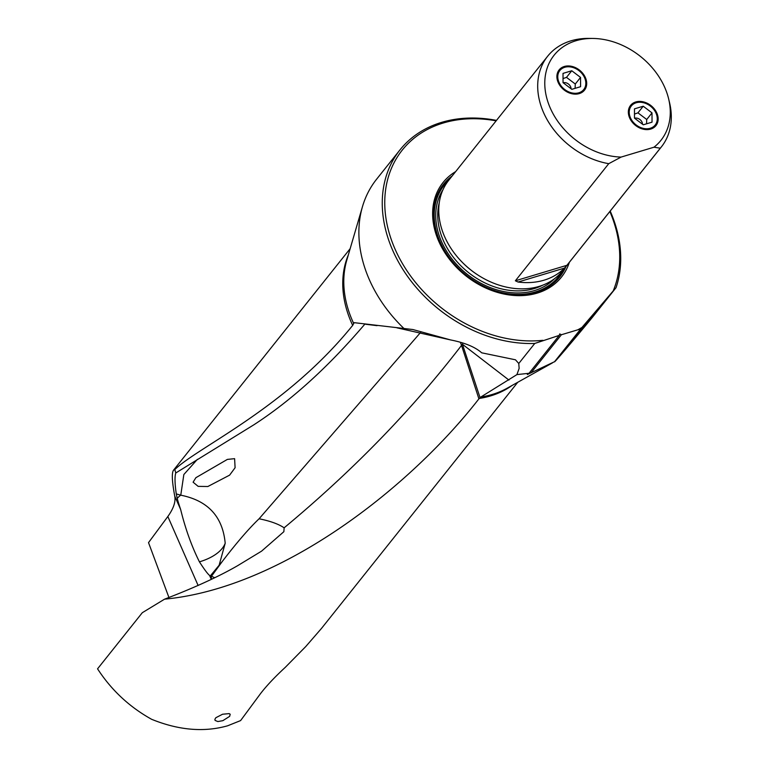<?xml version="1.0" encoding="UTF-8"?>
<svg xmlns="http://www.w3.org/2000/svg" width="768" height="768" viewBox="0 0 768 768"><rect width="100%" height="100%" fill="white"/><g stroke="black" fill="none" stroke-linecap="round" stroke-linejoin="round"><path stroke-width="1.15" d="M496.483 120.394A129.792 100.435 38.6 0 0 441.638 122.362A129.792 100.435 38.6 0 0 400.003 149.866A129.792 100.435 38.6 0 0 398.352 261.754A129.792 100.435 38.6 0 0 534.749 343.459L518.774 363.494L515.462 359.798L481.69 352.81C475.21 347.03 464.842 342.739 450.605 339.936L412.896 329.539L354.096 322.656L352.685 325.382C285.898 408.154 197.933 447.024 174.816 469.546L173.52 470.208C171.61 472.838 172.013 481.45 174.73 496.042C175.853 501.706 173.558 508.531 167.837 516.509L148.522 542.621L168.941 597.523M460.387 342.25L461.53 345.379C411.917 409.93 352.781 470.746 284.131 527.827L283.862 531.686L261.552 551.165L237.638 565.68C218.918 576.49 194.563 587.654 164.554 599.174L142.301 612.71L97.555 668.832C111.379 690.125 129.418 706.963 151.661 719.318C178.714 730.282 204.029 732.442 227.606 725.798L240.605 720.586L260.429 693.754C266.39 685.968 274.646 677.184 285.216 667.402L305.75 646.56L321.485 628.426L517.766 382.272M164.554 599.174C282.816 587.962 410.899 486.394 478.906 398.842L480.845 397.018L516.922 374.602L529.046 373.277L527.328 374.544L554.554 361.699C553.334 364.022 574.733 338.832 592.666 316.992L616.032 287.693A129.792 100.435 38.6 0 0 610.205 211.066M229.651 716.362L230.189 714.24L229.19 713.616L222.576 714.23L215.827 717.734L214.877 719.357L215.078 720.422L217.853 721.546L222.835 720.682L229.651 716.362M404.045 328.589A129.792 100.435 -141.4 0 1 374.986 291.053A129.792 100.435 -141.4 0 1 362.477 206.621A129.792 100.435 -141.4 0 1 376.637 179.165L400.003 149.866M396.902 327.821L450.605 339.936M174.816 469.546L175.776 472.973L253.651 424.934C290.832 400.886 327.581 367.67 363.869 325.277L365.002 323.875M570.864 341.77L595.642 312.355L577.373 334.848L567.907 345.686L570.864 341.77M529.046 373.277L559.258 335.386L559.709 333.936L561.398 334.742L577.824 329.808A127.882 98.957 38.6 0 0 581.99 327.408L554.554 361.699M581.99 327.408L613.21 290.928A127.882 98.957 38.6 0 0 609.85 211.517M616.032 287.693L613.21 290.928M561.398 334.742L531.187 372.634M577.824 329.808L580.397 329.28M518.774 363.494L519.139 368.4L516.922 374.602M534.749 343.459L559.258 335.386M478.906 398.842L461.53 345.379L462.451 344.275A47.76 38.419 127.6 0 0 462.614 342.922M211.536 579.216L211.152 576.086L214.368 577.555M211.68 575.981L222.499 561.187L210.499 575.683A39.024 2.899 -112.1 0 0 210.998 576.038L211.152 576.086M284.131 527.827C278.659 524.083 270.317 521.059 259.094 518.774C249.024 528.384 236.822 542.525 222.499 561.187M210.998 576.038L212.342 573.629M219.12 565.286L225.197 543.245C222.72 516.605 207.917 500.582 180.768 495.187L183.85 474.528L197.405 459.331M421.2 331.747L259.094 518.774M193.104 482.189L198.154 486.365L207.84 486.518L229.613 475.142L235.094 467.741L234.605 458.669L227.386 459.398L195.878 477.696L193.104 482.189M175.776 472.973C174.624 476.659 174.797 483.638 176.275 493.92L177.235 498.394A44.842 3.331 67.9 0 0 180.672 509.578C185.414 528.883 191.674 546.307 199.43 561.85C204.307 569.424 207.686 573.946 209.558 575.405A44.842 3.331 -112.1 0 0 210.432 575.77A44.842 3.331 -112.1 0 0 210.499 575.683M177.235 498.394A47.722 17.194 -79.6 0 1 180.768 495.187L176.275 493.92M496.128 120.845A127.882 98.957 38.6 0 0 443.27 123.005A127.882 98.957 38.6 0 0 395.904 251.011A127.882 98.957 38.6 0 0 542.842 340.31M569.376 262.282A75.773 58.637 -141.4 0 1 537.178 293.126A75.773 58.637 -141.4 0 1 445.968 254.371A75.773 58.637 -141.4 0 1 455.654 171.61M592.915 38.448A68.294 52.848 38.6 0 1 668.621 98.803A68.294 52.848 38.6 0 1 653.981 147.206L660.288 148.195A72.72 56.275 38.6 0 0 661.363 146.909L562.416 271.008A72.72 56.275 -141.4 0 1 539.088 286.416A72.72 56.275 -141.4 0 1 447.773 243.024A72.72 56.275 -141.4 0 1 448.694 180.336L547.642 56.237A72.72 56.275 38.6 0 0 546.71 118.925A72.72 56.275 38.6 0 0 608.736 163.68L621.091 157.085A68.294 52.848 38.6 0 1 549.062 105.139A68.294 52.848 38.6 0 1 576.029 40.723A68.294 52.848 38.6 0 1 592.915 38.448L588.941 38.4A72.72 56.275 38.6 0 0 570.97 40.829A72.72 56.275 38.6 0 0 547.642 56.237M661.363 146.909A72.72 56.275 38.6 0 0 669.552 102.672L668.621 98.803M660.288 148.195L566.918 265.306L515.366 280.79L608.736 163.68M515.366 280.79L518.064 282.038A72.72 56.275 38.6 0 0 564.432 268.118L566.918 265.306M653.981 147.206L621.091 157.085M656.141 111.638A16.224 12.557 -141.4 0 1 655.939 125.626A16.224 12.557 -141.4 0 1 630.355 119.386A16.224 12.557 -141.4 0 1 630.566 105.398A16.224 12.557 -141.4 0 1 656.141 111.638M584.688 76.166A16.224 12.557 -141.4 0 1 584.486 90.154A16.224 12.557 -141.4 0 1 558.902 83.914A16.224 12.557 -141.4 0 1 559.114 69.926A16.224 12.557 -141.4 0 1 584.688 76.166M589.306 319.478L574.157 337.68M655.382 111.869A15.274 11.818 38.6 0 0 636.211 102.758A15.274 11.818 38.6 0 0 631.114 119.155A15.274 11.818 38.6 0 0 650.294 128.266A15.274 11.818 38.6 0 0 655.382 111.869M643.229 106.224L652.003 112.886L652.032 122.17L643.277 124.8L634.493 118.147L634.474 108.854L643.229 106.224L637.949 112.848L634.483 114.067M646.55 123.821L646.733 119.501L637.949 112.848M652.003 112.886L646.733 119.501M642.528 124.234A5.779 4.474 38.6 0 0 641.808 121.699A5.779 4.474 38.6 0 0 634.618 118.234M583.93 76.397A15.274 11.818 38.6 0 0 564.758 67.286A15.274 11.818 38.6 0 0 559.661 83.683A15.274 11.818 38.6 0 0 578.842 92.794A15.274 11.818 38.6 0 0 583.93 76.397M571.776 70.752L580.55 77.414L580.579 86.698L571.824 89.328L563.04 82.675L563.021 73.382L571.776 70.752L566.496 77.366L563.03 78.586M575.098 88.349L575.28 84.029L566.496 77.366M580.55 77.414L575.28 84.029M571.075 88.762A5.779 4.474 38.6 0 0 570.355 86.227A5.779 4.474 38.6 0 0 563.165 82.762M348.355 254.842A107.174 82.934 38.6 0 0 352.685 325.382M167.837 516.509L198.125 585.504M479.242 398.448A107.174 82.934 38.6 0 0 512.131 385.421M552.451 362.89L507.226 388.166A107.616 83.28 -141.4 0 1 480.845 397.018M353.75 323.616A107.616 83.28 -141.4 0 1 346.771 260.237L362.477 206.621M365.664 324.259L377.05 325.661M508.944 380.074L462.451 344.275L480.038 397.622M174.73 496.042L180.672 509.578M225.197 543.245A47.722 24.854 -3.2 0 1 222.211 548.41A47.722 24.854 -3.2 0 1 199.43 561.85M211.286 579.341L209.558 575.405M452.179 175.958A74.314 57.504 38.6 0 0 448.07 256.925A74.314 57.504 38.6 0 0 535.93 292.627A74.314 57.504 38.6 0 0 565.901 266.63M448.8 180.211A73.238 56.669 38.6 0 0 450.576 259.315A73.238 56.669 38.6 0 0 535.258 291.955A73.238 56.669 38.6 0 0 562.522 270.874M554.592 278.63A71.578 55.392 -141.4 0 1 534.49 290.563A71.578 55.392 -141.4 0 1 456.182 263.981A71.578 55.392 -141.4 0 1 443.002 189.667M542.765 285.168A70.051 54.211 -141.4 0 1 534.394 288.538A70.051 54.211 -141.4 0 1 464.074 268.819A70.051 54.211 -141.4 0 1 439.267 202.646M518.064 282.038L564.432 268.118M462.24 262.272A70.051 54.211 38.6 0 0 479.53 276.058M350.17 248.65L173.52 470.208"/></g></svg>
